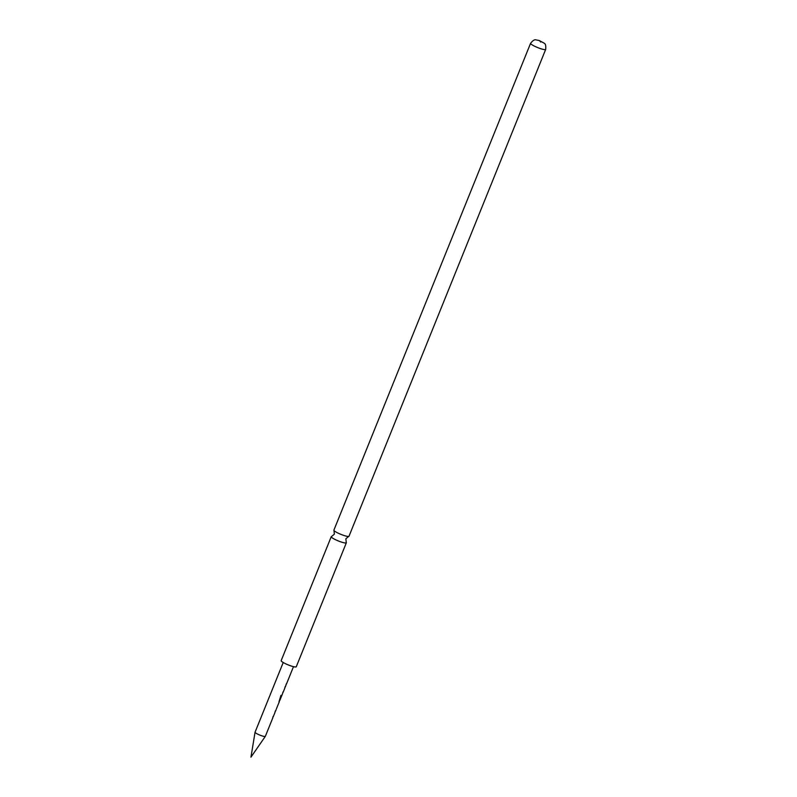 <?xml version="1.0" encoding="UTF-8"?>
<svg xmlns="http://www.w3.org/2000/svg" width="797" height="797" viewBox="0 0 797 797"><rect width="100%" height="100%" fill="white"/><g stroke="black" fill="none" stroke-linecap="round" stroke-linejoin="round"><path stroke-width="1.2" d="M333.893 530.135A8.139 1.285 22 0 0 334.003 530.533A8.139 1.285 22 0 0 343.138 535.205A8.139 1.285 22 0 0 348.638 536.441A8.139 1.285 22 0 0 348.996 536.242L545.676 49.424A8.139 1.285 -158 0 1 539.828 48.388A8.139 1.285 -158 0 1 530.573 43.317L333.893 530.135M272.753 717.977L265.331 736.358A5.539 0.877 -158 0 1 265.311 736.388A5.539 0.877 -158 0 1 260.519 735.352A5.539 0.877 -158 0 1 255.179 732.523A5.539 0.877 -158 0 1 255.05 732.234A5.539 0.877 -158 0 1 255.06 732.204L283.224 662.506M272.674 718.057L273.142 716.403M274.885 712.588L275.354 710.934M276.439 708.752L279.329 701.699M278.95 701.848L280.962 695.382L281.58 695.412L279.767 699.995M280.046 699.816L282.626 693.549M282.546 693.639L283.005 691.985M284.758 688.17L285.216 686.516M285.834 685.49L286.302 683.836M348.638 536.441L345.868 538.782L346.237 542.388A8.139 1.285 -158 0 1 346.346 542.787A8.139 1.285 -158 0 1 340.498 541.751A8.139 1.285 -158 0 1 331.243 536.68A8.139 1.285 -158 0 1 331.602 536.481L334.371 534.139L334.003 530.533M346.346 542.787L296.265 666.76A8.139 1.285 -158 0 1 290.407 665.724A8.139 1.285 -158 0 1 281.162 660.653L331.243 536.68M281.391 695.323L279.578 700.374M539.569 40.727L540.705 42.072L539.569 40.727M255.05 732.234L250.955 757.15L265.311 736.388M293.485 666.661L286.422 684.155M285.914 685.41L285.336 686.835M284.838 688.08L283.124 692.304M280.126 699.736L279.896 700.294M276.111 709.669L275.473 711.253M274.965 712.508L273.261 716.722M545.676 49.424C546.015 45.937 545.547 43.865 544.261 43.227L539.36 40.577L535.913 39.85C534.538 39.412 532.765 40.567 530.573 43.317M279.637 700.374L279.129 701.609"/></g></svg>
